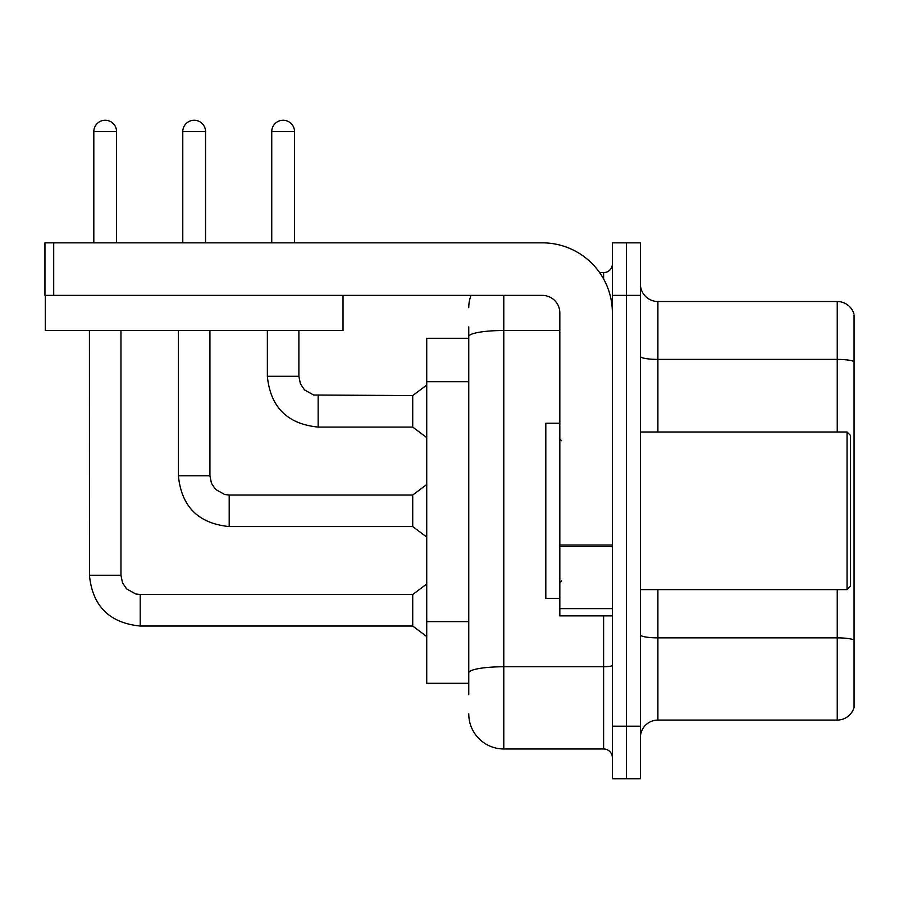 <?xml version="1.0" encoding="UTF-8"?>
<svg xmlns="http://www.w3.org/2000/svg" width="899" height="899" viewBox="0 0 899 899"><rect width="100%" height="100%" fill="white"/><g stroke="black" fill="none" stroke-linecap="round" stroke-linejoin="round"><path stroke-width="1.35" d="M426.733 683.296L468.761 683.296L426.733 683.296L426.733 338.294L468.761 338.294M640.391 737.585A17.508 17.508 0 0 1 657.899 720.077L837.239 720.077L837.239 589.609M626.378 726.201L626.378 778.748L640.391 778.748L640.391 726.201L626.378 726.201L626.378 778.748L612.376 778.748L612.376 726.201L626.378 726.201L626.378 295.389L626.378 726.201M612.376 726.201L612.376 242.842L626.378 242.842L626.378 295.389L626.378 242.842L640.391 242.842L640.391 726.201M854.05 315.527L854.05 707.468A17.508 17.508 0 0 1 837.239 720.077M854.05 361.589A17.508 3.045 180 0 0 837.239 359.398L837.239 301.513A17.508 17.508 0 0 1 854.05 314.122A17.508 17.508 0 0 0 837.239 301.513L657.899 301.513A17.508 17.508 0 0 1 640.391 284.005A17.508 17.508 0 0 0 657.899 301.513L657.899 431.992M854.05 361.836L854.05 640.054A17.508 3.045 180 0 0 837.239 637.863L657.899 637.863L657.899 720.077M468.761 694.68L468.761 326.91M503.788 295.389L503.788 748.968L603.611 748.968L603.611 615.871M599.633 272.622L603.611 272.622A8.754 8.754 0 0 0 612.376 263.868M612.376 757.733A8.754 8.754 0 0 0 603.611 748.968M468.761 307.649A35.027 35.027 0 0 1 470.975 295.389M503.788 748.968A35.027 35.027 0 0 1 468.761 713.941M612.376 615.871L559.83 615.871L559.83 545.052L612.376 545.052M612.376 312.897A70.055 70.055 0 0 0 542.322 242.842L53.704 242.842L53.704 295.389L542.322 295.389A17.508 17.508 0 0 1 559.83 312.897L559.83 545.052M45.298 295.389L45.298 330.416L343.025 330.416L343.025 295.389L44.95 295.389L44.95 242.842L53.704 242.842M559.83 423.227L545.817 423.227L545.817 598.363L559.83 598.363M847.049 589.609L850.544 586.103L850.544 435.487L847.049 431.992L847.049 589.609L640.391 589.609M93.811 242.842L93.811 131.636A11.384 11.384 0 0 1 105.194 120.252A11.384 11.384 0 0 1 116.578 131.636L116.578 242.842M140.222 594.509L412.72 594.509L412.72 626.03L140.222 626.03L140.222 594.509L135.715 593.969L126.602 588.867L122.489 582.766L120.96 575.248L120.96 330.416M120.96 575.248L89.462 575.248L89.428 330.416M182.778 242.842L182.778 131.636A11.384 11.384 0 0 1 194.162 120.252A11.384 11.384 0 0 1 205.545 131.636L205.545 242.842M178.395 330.416L178.395 475.773C181.441 506.587 198.376 523.51 229.189 526.556C198.376 523.51 181.441 506.587 178.395 475.773C181.441 506.587 198.376 523.51 229.189 526.556C198.376 523.51 181.441 506.587 178.395 475.773C181.441 506.587 198.376 523.51 229.189 526.556C198.376 523.51 181.441 506.587 178.395 475.773C181.441 506.587 198.376 523.51 229.189 526.556C198.376 523.51 181.441 506.587 178.395 475.773C181.441 506.587 198.376 523.51 229.189 526.556C198.376 523.51 181.441 506.587 178.395 475.773C181.441 506.587 198.376 523.51 229.189 526.556C198.376 523.51 181.441 506.587 178.395 475.773C181.441 506.587 198.376 523.51 229.189 526.556C198.376 523.51 181.441 506.587 178.395 475.773C181.441 506.587 198.376 523.51 229.189 526.556C198.376 523.51 181.441 506.587 178.395 475.773L209.928 475.773L211.445 483.291L215.569 489.393L224.671 494.495L229.189 495.034L412.72 495.034L412.72 526.556L229.189 526.556L229.189 495.068M271.745 242.842L271.745 131.636A11.384 11.384 0 0 1 283.129 120.252A11.384 11.384 0 0 1 294.512 131.636L294.512 242.842M318.156 427.081C287.343 424.036 270.408 407.112 267.363 376.299C270.408 407.112 287.343 424.036 318.156 427.081C287.343 424.036 270.408 407.112 267.363 376.299C270.408 407.112 287.343 424.036 318.156 427.081C287.343 424.036 270.408 407.112 267.363 376.299C270.408 407.112 287.343 424.036 318.156 427.081C287.343 424.036 270.408 407.112 267.363 376.299C270.408 407.112 287.343 424.036 318.156 427.081C287.343 424.036 270.408 407.112 267.363 376.299C270.408 407.112 287.343 424.036 318.156 427.081C287.343 424.036 270.408 407.112 267.363 376.299C270.408 407.112 287.343 424.036 318.156 427.081C287.343 424.036 270.408 407.112 267.363 376.299C270.408 407.112 287.343 424.036 318.156 427.081C287.343 424.036 270.408 407.112 267.363 376.299C270.408 407.112 287.343 424.036 318.156 427.081C287.343 424.036 270.408 407.112 267.363 376.299L298.884 376.299L300.412 383.817L304.536 389.919L313.639 395.021L412.72 395.56L412.72 427.081L318.156 427.081L318.156 395.594M468.761 381.704L426.733 381.704M468.761 621.636L426.733 621.636M837.239 431.992L837.239 359.398L657.899 359.398A17.508 3.045 0 0 1 640.391 356.364M640.391 295.389L612.376 295.389M657.899 589.609L657.899 637.863A17.508 3.045 0 0 1 640.391 634.818M612.376 665.238A8.754 1.517 0 0 1 603.611 666.755L503.788 666.755A35.027 6.079 180 0 0 468.761 672.834M468.761 336.586A35.027 6.079 180 0 1 503.788 330.506L559.83 330.506M603.611 278.982L603.611 272.622M612.376 546.581L559.83 546.581M559.83 608.634L612.376 608.634M93.811 131.636L116.578 131.636M209.928 475.773L209.928 330.416M182.778 131.636L205.545 131.636M298.884 376.299L298.884 330.416M271.745 131.636L294.512 131.636M89.428 575.248C92.473 606.061 109.408 622.985 140.222 626.03C109.408 622.985 92.473 606.061 89.428 575.248C92.473 606.061 109.408 622.985 140.222 626.03C109.408 622.985 92.473 606.061 89.428 575.248C92.473 606.061 109.408 622.985 140.222 626.03C109.408 622.985 92.473 606.061 89.428 575.248C92.473 606.061 109.408 622.985 140.222 626.03C109.408 622.985 92.473 606.061 89.428 575.248C92.473 606.061 109.408 622.985 140.222 626.03C109.408 622.985 92.473 606.061 89.428 575.248C92.473 606.061 109.408 622.985 140.222 626.03C109.408 622.985 92.473 606.061 89.428 575.248C92.473 606.061 109.408 622.985 140.222 626.03C109.408 622.985 92.473 606.061 89.428 575.248C92.473 606.061 109.408 622.985 140.222 626.03C109.408 622.985 92.473 606.061 89.428 575.248C92.473 606.061 109.408 622.985 140.222 626.03M561.583 440.746L559.83 438.993M640.391 431.992L847.049 431.992M561.583 580.844L559.83 582.597M412.72 626.03L426.733 636.537M412.72 594.509L426.733 584.002M412.72 526.556L426.733 537.063M412.72 495.034L426.733 484.527M412.72 427.081L426.733 437.588M267.363 376.299L267.363 330.416M412.72 395.56L426.733 385.053"/></g></svg>
